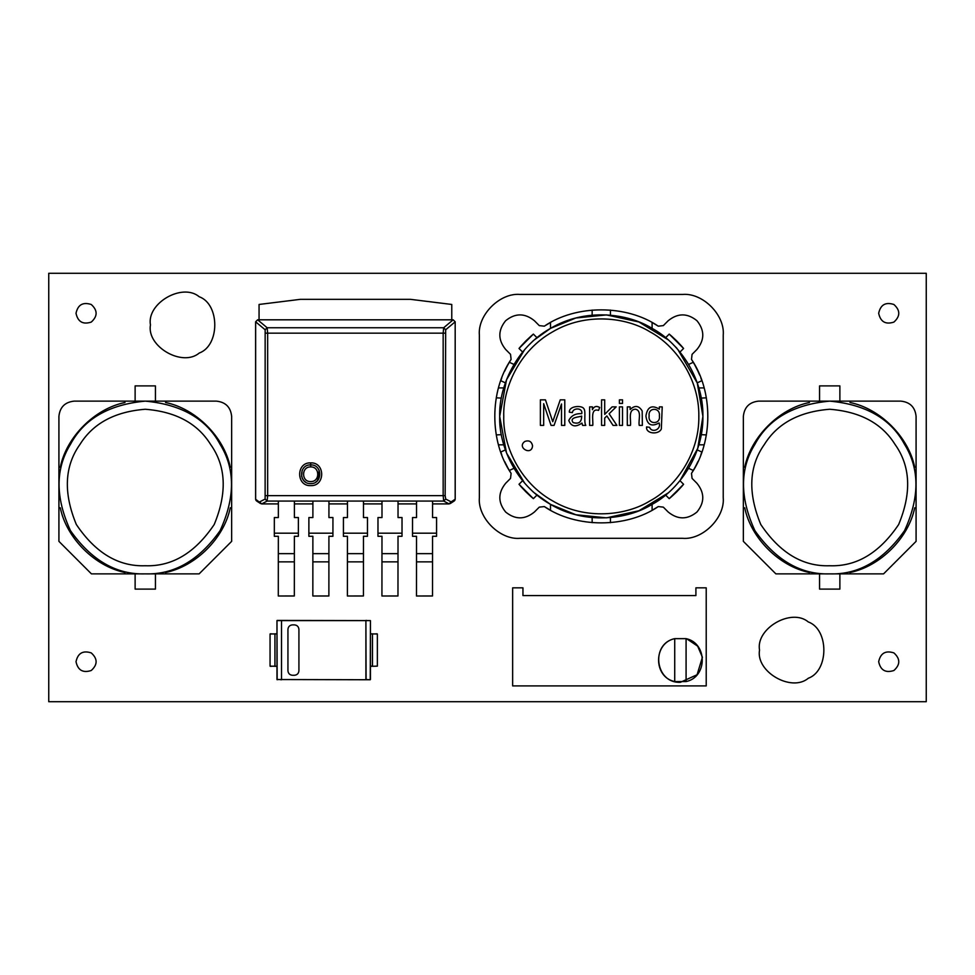 <?xml version="1.0" encoding="UTF-8"?>
<svg xmlns="http://www.w3.org/2000/svg" width="975" height="975" viewBox="0 0 975 975"><rect width="100%" height="100%" fill="white"/><g stroke="black" fill="none" stroke-linecap="round" stroke-linejoin="round"><path stroke-width="1.46" d="M150.442 324.907C146.542 303.201 182.374 282.518 199.217 296.741C219.96 304.212 219.96 345.589 199.217 353.06C182.374 367.295 146.542 346.6 150.442 324.907M76.013 313.292C77.854 304.748 82.936 301.811 91.248 304.493C97.732 310.355 97.732 316.229 91.248 322.091C82.936 324.773 77.854 321.835 76.013 313.292M878.67 661.708C880.51 653.165 885.58 650.227 893.904 652.909C900.388 658.771 900.388 664.645 893.904 670.507C885.58 673.189 880.51 670.252 878.67 661.708M76.013 661.708C77.854 653.165 82.936 650.227 91.248 652.909C97.732 658.771 97.732 664.645 91.248 670.507C82.936 673.189 77.854 670.252 76.013 661.708M878.67 313.292C880.51 304.748 885.58 301.811 893.904 304.493C900.388 310.355 900.388 316.229 893.904 322.091C885.58 324.773 880.51 321.835 878.67 313.292M759.525 650.093C755.625 628.4 791.456 607.705 808.299 621.94C829.043 629.411 829.043 670.788 808.299 678.259C791.456 692.482 755.625 671.799 759.525 650.093M926.25 701.707L926.25 273.293L48.75 273.293L48.75 701.707L926.25 701.707M829.725 573.873C800.902 574.811 775.966 560.418 754.918 530.68C739.696 497.591 739.696 468.804 754.918 444.32C768.519 418.884 793.455 404.491 829.725 401.127C865.995 404.491 890.931 418.884 904.52 444.32C919.742 468.804 919.742 497.591 904.52 530.68C883.472 560.418 858.536 574.811 829.725 573.873M900.851 401.127C910.041 402.102 915.123 407.184 916.086 416.374C915.123 407.184 910.041 402.102 900.851 401.127L850.042 401.127L850.042 402.517C880.291 408.671 908.554 436.934 914.708 467.183L916.086 467.183L916.086 416.374M743.352 416.374C744.327 407.184 749.397 402.102 758.599 401.127C749.397 402.102 744.327 407.184 743.352 416.374L743.352 467.183L744.729 467.183C750.896 436.934 779.147 408.671 809.396 402.517L809.396 401.127L758.599 401.127M850.042 573.873L883.569 573.873L916.086 541.357L916.086 507.817L914.708 507.817C908.554 538.066 880.291 566.329 850.042 572.483L850.042 573.873L809.396 573.873L809.396 572.483C779.147 566.329 750.896 538.066 744.729 507.817L743.352 507.817L743.352 541.357L775.868 573.873L809.396 573.873M743.352 507.817L743.352 467.183M809.396 401.127L850.042 401.127M916.086 467.183L916.086 507.817M839.877 401.127L839.877 385.893L819.561 385.893L819.561 401.127M819.561 573.873L819.561 589.107L839.877 589.107L839.877 573.873M145.275 573.873C116.464 574.811 91.528 560.418 70.48 530.68C55.258 497.591 55.258 468.804 70.48 444.32C84.069 418.884 109.005 404.491 145.275 401.127C181.545 404.491 206.481 418.884 220.082 444.32C235.304 468.804 235.304 497.591 220.082 530.68C199.034 560.418 174.098 574.811 145.275 573.873M216.401 401.127C225.603 402.102 230.673 407.184 231.648 416.374C230.673 407.184 225.603 402.102 216.401 401.127L165.604 401.127L165.604 402.517C195.853 408.671 224.104 436.934 230.271 467.183L231.648 467.183L231.648 416.374M58.914 416.374C59.877 407.184 64.959 402.102 74.149 401.127C64.959 402.102 59.877 407.184 58.914 416.374L58.914 467.183L60.292 467.183C66.446 436.934 94.709 408.671 124.958 402.517L124.958 401.127L74.149 401.127M165.604 573.873L199.132 573.873L231.648 541.357L231.648 507.817L230.271 507.817C224.104 538.066 195.853 566.329 165.604 572.483L165.604 573.873L124.958 573.873L124.958 572.483C94.709 566.329 66.446 538.066 60.292 507.817L58.914 507.817L58.914 541.357L91.431 573.873L124.958 573.873M58.914 507.817L58.914 467.183M124.958 401.127L165.604 401.127M231.648 467.183L231.648 507.817M155.439 401.127L155.439 385.893L135.123 385.893L135.123 401.127M135.123 573.873L135.123 589.107L155.439 589.107L155.439 573.873M533.264 492.034L529.462 488.231M503.758 416.374C502.82 388.72 518.822 350.768 552.533 331.902C585.731 312.146 626.596 317.253 650.081 331.902C674.493 344.906 699.355 377.752 698.843 416.374C699.355 454.996 674.493 487.841 650.081 500.845C626.596 515.495 585.731 520.601 552.533 500.845C518.822 481.979 502.82 444.027 503.758 416.374M499.688 416.374C498.712 387.562 515.385 348.038 550.497 328.38C585.073 307.808 627.656 313.121 652.104 328.38C677.54 341.933 703.438 376.143 702.914 416.374C703.438 456.605 677.54 490.815 652.104 504.367C627.656 519.626 585.073 524.94 550.497 504.367C515.385 484.709 498.712 445.185 499.688 416.374M649.606 427.318C651.69 433.302 661.574 429.646 659.088 422.955C651.495 427.099 647.108 424.795 645.925 416.045C647.339 406.88 651.824 404.588 659.368 409.147L659.368 406.88L662.22 406.88L661.33 429C658.686 434.972 645.645 433.972 646.571 426.916L649.606 427.318C651.69 433.302 661.574 429.646 659.088 422.955C651.495 427.099 647.108 424.795 645.925 416.045C647.339 406.88 651.824 404.588 659.368 409.147M639.234 425.38C638.089 420.322 642.233 410.524 635.371 409.195C627.705 409.671 631.276 420.274 630.447 425.38L627.303 425.38L627.303 406.88L630.13 406.88L630.13 409.512C634.896 405.027 638.918 405.515 642.184 410.975L642.354 425.38L639.234 425.38C638.089 420.322 642.233 410.524 635.371 409.195C627.705 409.671 631.276 420.274 630.447 425.38M649.155 415.825C647.607 424.82 660.855 424.734 659.368 415.923C660.623 407.172 647.814 407.148 649.155 415.825M601.563 399.847L604.695 399.847L604.695 414.375L612.117 406.88L616.176 406.88L609.107 413.766L616.907 425.38L613.031 425.38L606.864 415.935L604.695 418.068L604.695 425.38L601.563 425.38L601.563 399.847M599.698 407.477L598.577 410.39C590.033 407.782 593.422 420.505 592.751 425.38L589.619 425.38L589.619 406.88L592.422 406.88L592.422 409.683C594.031 406.356 596.456 405.624 599.698 407.477M532.569 445.794C531.741 456.324 516.238 447.379 524.94 441.395C529.108 440.054 531.643 441.529 532.569 445.794M543.672 403.674L543.672 425.38L540.382 425.38L540.382 399.847L545.464 399.847L552.752 421.7L560.235 399.847L564.781 399.847L564.781 425.38L561.503 425.38L561.503 403.991L554.08 425.38L551.046 425.38L543.672 403.674M585.804 425.38L582.587 425.38L581.941 423.089C575.591 427.477 571.204 426.623 568.778 420.505C571.167 415.63 575.482 413.351 581.734 413.668C583.111 407.55 572.8 407.587 572.41 412.596L569.339 412.181C568.778 405.917 581.539 405.149 583.708 408.452C586.28 411.145 583.513 421.578 585.804 425.38M622.525 399.847L622.525 403.431L619.405 403.431L619.405 399.847L622.525 399.847M622.525 406.88L622.525 425.38L619.405 425.38L619.405 406.88L622.525 406.88M677.978 349.708L697.283 383.029L702.914 416.374L697.734 448.39L679.977 480.675L683.585 484.283L669.216 498.652L665.608 495.044L666.193 494.557M667.912 493.106L638.905 510.766L606.499 517.847L575.872 514.751L550.497 504.367L534.727 493.131M524.55 482.966L506.537 453.034L499.688 416.374L506.537 379.714L524.55 349.781M534.751 339.592L550.497 328.38L575.859 317.996L606.462 314.901L638.857 321.957L667.851 339.592M581.673 416.093C579.077 417.215 569.01 417.117 573.093 422.528C578.772 424.296 581.636 422.151 581.673 416.093C579.077 417.215 569.01 417.117 573.093 422.528M581.734 413.668C583.111 407.55 572.8 407.587 572.41 412.596M545.464 399.847L552.752 421.7M529.474 344.504L533.264 340.714M673.164 344.541L676.967 348.331M653.628 509.352L658.283 506.573C626.486 528.304 576.115 528.304 544.318 506.573L548.974 509.352M539.285 507.134L544.318 506.573L539.285 507.134L534.385 512.033C524.806 519.785 515.227 519.785 505.647 512.033C497.896 502.454 497.896 492.875 505.647 483.295L510.534 478.396L511.107 473.35C489.377 441.553 489.377 391.194 511.107 359.397L510.534 354.352L505.647 349.452C497.896 339.873 497.896 330.293 505.647 320.714C515.227 312.963 524.806 312.963 534.385 320.714C524.806 312.963 515.227 312.963 505.647 320.714C497.896 330.293 497.896 339.873 505.647 349.452M510.534 478.396L511.107 473.35L509.34 470.462L513.971 468.305L509.34 470.462L507.926 467.976M682.585 294.438L520.016 294.438C499.907 292.622 477.555 314.974 479.371 335.083L479.371 497.664C477.555 517.774 499.907 540.126 520.016 538.31L682.585 538.31C702.695 540.126 725.047 517.774 723.231 497.664L723.231 335.083C725.047 314.974 702.695 292.622 682.585 294.438C702.695 292.622 725.047 314.974 723.231 335.083M539.285 325.613L544.318 326.174L539.285 325.613L534.385 320.714M548.974 323.395L544.318 326.174C576.115 304.444 626.486 304.444 658.283 326.174L663.329 325.613L668.216 320.714C677.796 312.963 687.375 312.963 696.954 320.714C704.718 330.293 704.718 339.873 696.954 349.452L692.067 354.352L691.507 359.397C713.237 391.194 713.237 441.553 691.507 473.35L692.067 478.396L696.954 483.295C704.718 492.875 704.718 502.454 696.954 512.033C687.375 519.785 677.796 519.785 668.216 512.033C677.796 519.785 687.375 519.785 696.954 512.033C704.718 502.454 704.718 492.875 696.954 483.295M663.329 507.134L658.283 506.573L663.329 507.134L668.216 512.033M505.647 483.295C497.896 492.875 497.896 502.454 505.647 512.033C515.227 519.785 524.806 519.785 534.385 512.033M479.371 497.664C477.555 517.774 499.907 540.126 520.016 538.31M694.688 364.772L693.262 362.286L688.63 364.443L693.262 362.286L691.507 359.397L692.067 354.352M692.067 478.396L691.507 473.35L693.262 470.462L688.63 468.305L689.045 467.622M693.7 469.718L694.273 468.707M696.954 349.452C704.718 339.873 704.718 330.293 696.954 320.714C687.375 312.963 677.796 312.963 668.216 320.714M663.329 325.613L658.283 326.174L653.628 323.395M682.585 538.31C702.695 540.126 725.047 517.774 723.231 497.664M520.016 294.438C499.907 292.622 477.555 314.974 479.371 335.083M510.534 354.352L511.107 359.397L509.34 362.286L513.971 364.443M508.913 363.017L508.328 364.041M652.104 504.367L652.104 510.193M531.204 496.799L533.386 498.652L536.993 495.044L533.386 498.652L519.017 484.283L522.624 480.675L523.1 481.248M667.973 493.058L665.608 495.044M701.586 452.802L700.854 454.728L701.854 452.047L697.223 449.889L701.854 452.047M697.954 461.541L696.321 464.88M696.235 465.063L694.785 467.781M694.688 467.976L693.664 469.779M503.758 444.819L498.481 444.819L498.298 444.149M501.357 434.667L496.238 434.911M550.497 510.193L550.497 504.367M706.375 434.911L701.257 434.667M704.316 444.149L704.133 444.819L698.843 444.819M610.447 522.673L610.447 517.567M592.154 517.567L592.154 522.673M531.034 496.653L525.927 491.875M525.805 491.753L521.016 486.647M520.869 486.476L519.017 484.283M507.817 467.781L504.648 461.541M501.04 452.839L501.747 454.716L500.76 452.047L505.379 449.889L505.647 450.645M683.585 484.283L681.732 486.476M681.586 486.647L676.808 491.753M676.687 491.875L671.568 496.653M671.397 496.799L669.216 498.652M507.707 467.573L506.391 465.112M506.257 464.856L504.66 461.577M534.641 339.69L536.396 338.203M523.124 351.463L522.624 352.072L519.017 348.465L533.386 334.096L536.993 337.703M652.104 328.38L652.104 322.554M666.181 338.167L665.608 337.703L669.216 334.096L683.585 348.465L679.977 352.072L679.477 351.463M610.447 310.074L610.447 315.181M698.843 387.928L704.133 387.928L704.316 388.598M701.257 398.08L706.375 397.837M496.238 397.837L501.357 398.08M498.298 388.586L498.481 387.928L503.758 387.928M550.497 322.554L550.497 328.38M592.154 315.181L592.154 310.074M694.785 364.967L697.966 371.207M698.027 371.365L699.709 375.156M700.854 378.008L701.854 380.701L697.223 382.858L696.954 382.102M694.907 365.174L696.211 367.636M696.345 367.892L697.942 371.17M698.051 371.414L699.489 374.632M700.867 378.032L701.573 379.909M669.216 334.096L671.397 335.948M671.568 336.095L676.687 340.872M676.808 340.994L681.586 346.101M681.732 346.271L683.585 348.465M519.017 348.465L520.869 346.271M521.016 346.101L525.805 340.994M525.927 340.872L531.034 336.095M531.204 335.948L533.386 334.096M505.379 382.858L500.76 380.701L501.747 378.008L501.028 379.945M504.648 371.207L506.281 367.867M506.378 367.685L507.817 364.967M507.926 364.772L508.938 362.968M689.008 365.064L688.63 364.443M695.906 595.579L522.953 595.579L695.906 595.579L695.906 587.84L706.217 587.84L706.217 685.912L512.643 685.912L512.643 587.84L522.953 587.84L522.953 595.579M686.083 681.562L686.083 638.649L674.724 638.649C653.201 643.073 653.201 677.138 674.724 681.562L686.083 681.562C707.618 677.138 707.618 643.073 686.083 638.649L674.724 638.649C650.118 643.793 655.297 683.621 680.404 682.305L697.076 674.749L702.414 657.235L697.661 646.145L686.79 638.844M674.724 681.562L674.724 638.649M294.389 501.077L294.389 517.542L298.387 517.542L298.374 533.179L274.328 533.191L274.328 536.299L274.341 517.554L278.35 517.554L278.35 501.077M294.377 536.287L298.374 536.287L294.377 536.287L294.328 595.981L278.289 595.993L278.338 536.299L274.328 536.299L278.338 536.299L278.314 560.442M294.365 553.642L278.326 553.654M298.374 533.179L298.374 536.287M432.583 501.077L432.571 517.542L436.581 517.542L436.568 533.179L412.51 533.191L412.51 536.299L412.523 517.554L416.532 517.554L416.544 501.077M432.559 536.287L436.568 536.287L432.559 536.287L432.522 595.981L416.483 595.993L416.52 536.299L412.51 536.299L416.52 536.299L416.508 560.442M432.547 553.642L416.508 553.654M436.568 533.179L436.568 536.287M398.032 501.077L398.032 517.542L402.029 517.542L402.017 533.179L377.971 533.191L377.971 536.299L377.983 517.554L381.993 517.554L381.993 501.077M398.019 536.287L402.017 536.287L398.019 536.287L397.971 595.981L381.932 595.993L381.981 536.299L377.971 536.299L381.981 536.299L381.956 560.442M397.995 553.642L381.968 553.654M402.017 533.179L402.017 536.287M363.492 501.077L363.48 517.542L367.49 517.542L367.477 533.179L343.419 533.191L343.419 536.299L343.432 517.554L347.441 517.554L347.453 501.077M363.468 536.287L367.477 536.287L363.468 536.287L363.431 595.981L347.393 595.993L347.429 536.299L343.419 536.299L347.429 536.299L347.405 560.442M363.456 553.642L347.417 553.654M367.477 533.179L367.477 536.287M328.941 501.077L328.928 517.542L332.938 517.542L332.926 533.179L308.868 533.191L308.868 536.299L308.88 517.554L312.89 517.554L312.902 501.077M328.916 536.287L332.926 536.287L328.916 536.287L328.88 595.981L312.841 595.993L312.878 536.299L308.868 536.299L312.878 536.299L312.865 560.442M328.904 553.642L312.865 553.654M332.926 533.179L332.926 536.287M259.058 319.8L451.766 319.8L451.766 304.456L410.475 299.337L300.349 299.337L259.058 304.456L259.058 319.8L257.644 319.8L255.608 321.823L255.608 499.249L257.644 501.26M256.035 500.48L255.608 499.249L261.69 503.904L267.126 501.077L267.662 495.641L443.162 495.641L443.686 501.077L449.122 503.904L451.133 501.881L449.122 503.904L432.583 503.917L449.256 503.892M451.766 319.8L453.168 319.8L455.203 321.823L453.168 319.812L443.662 327.758L443.162 333.17L443.162 495.641L445.161 495.641L445.697 499.054L443.686 501.077L267.126 501.077L265.127 499.054L265.151 329.769L267.162 327.758L443.662 327.758L445.66 329.769L445.161 495.641M265.651 495.641L267.662 495.641L267.662 333.17L267.162 327.758L257.656 319.812L255.645 321.823L257.656 319.812L453.168 319.812L455.179 321.823L455.203 499.249L454.277 500.943L450.231 503.587M265.127 499.054L259.691 501.881L261.556 503.892M453.168 501.26L455.179 499.249L454.777 500.48M265.151 329.769L255.645 321.823L257.644 319.8M445.697 499.054L451.133 501.881L455.179 499.249L455.179 321.823L453.168 319.8M310.672 462.869C295.998 462.174 295.998 486.318 310.672 485.635C325.345 486.318 325.345 462.174 310.672 462.869L310.672 464.904C298.618 464.332 298.618 484.161 310.672 483.6C322.725 484.161 322.725 464.332 310.672 464.904C322.725 464.332 322.725 484.161 310.672 483.6C298.618 484.161 298.618 464.332 310.672 464.904L310.672 466.94C320.105 466.489 320.105 482.016 310.672 481.565C301.238 482.016 301.238 466.489 310.672 466.94M294.426 675.273L292.439 675.273C289.733 674.993 288.234 673.493 287.942 670.776L287.942 629.375C288.234 626.657 289.733 625.158 292.439 624.878L294.426 624.878C297.131 625.158 298.63 626.657 298.923 629.375L298.923 670.776C298.63 673.493 297.131 674.993 294.426 675.273C297.131 674.993 298.63 673.493 298.923 670.776M298.923 629.375C298.63 626.657 297.131 625.158 294.426 624.878M292.439 624.878C289.733 625.158 288.234 626.657 287.942 629.375M287.942 670.776C288.234 673.493 289.733 674.993 292.439 675.273M366.624 620.405L365.905 620.405L366.1 679.538L370.244 679.746L276.973 679.538L366.624 679.746M280.788 679.746L281.507 679.746L281.507 620.405L280.788 620.405M277.168 620.405L370.439 620.612L276.973 620.612L277.168 679.746M370.439 633.823L377.362 634.018L377.362 666.132L370.439 666.327M276.973 666.327L270.063 666.132L270.063 634.018L276.973 633.823M270.258 666.327L274.938 666.132L274.938 634.018L270.258 633.823M370.439 666.132L372.474 666.132L372.474 634.018L377.093 633.823M894.965 444.32C910.553 466.135 911.783 492.875 898.645 524.538C879.487 552.959 856.513 566.694 829.725 565.744C802.925 566.694 779.951 552.959 760.805 524.538C747.667 492.875 748.885 466.135 764.473 444.32C777.562 423.345 799.305 411.657 829.725 409.256C860.133 411.657 881.888 423.345 894.965 444.32M210.527 444.32C226.115 466.135 227.333 492.875 214.195 524.538C195.049 552.959 172.075 566.694 145.275 565.744C118.487 566.694 95.513 552.959 76.355 524.538C63.217 492.875 64.448 466.135 80.035 444.32C93.113 423.345 114.867 411.657 145.275 409.256C175.695 411.657 197.438 423.345 210.527 444.32M294.353 561.856L278.314 561.868M432.547 561.856L416.508 561.868M397.995 561.856L381.956 561.868M363.443 561.856L347.405 561.868M328.904 561.856L312.865 561.868M261.69 503.904L278.35 503.904L261.69 503.917M294.389 503.904L312.902 503.904L294.389 503.917M328.941 503.904L347.453 503.904L328.941 503.917M363.492 503.904L381.993 503.904L363.492 503.917M398.032 503.904L416.544 503.904L398.032 503.917M265.651 333.17L445.161 333.17M455.179 321.823L445.66 329.769M255.645 321.823L255.645 499.249L256.535 500.943L260.581 503.587M281.507 620.405L281.507 679.746M365.905 679.746L365.905 620.405M370.439 679.538L370.439 620.612L370.244 679.746M274.938 666.327L276.973 666.132M372.474 633.823L370.439 634.018M276.973 634.018L274.938 633.823M372.474 666.327L377.362 666.132M319.203 470.438L317.545 480.59M317.265 480.882L315.766 482.089M305.577 482.089L304.078 480.882M303.798 480.59L302.067 477.884M301.592 476.434L302.14 470.438M276.973 620.612L276.973 679.538"/></g></svg>
